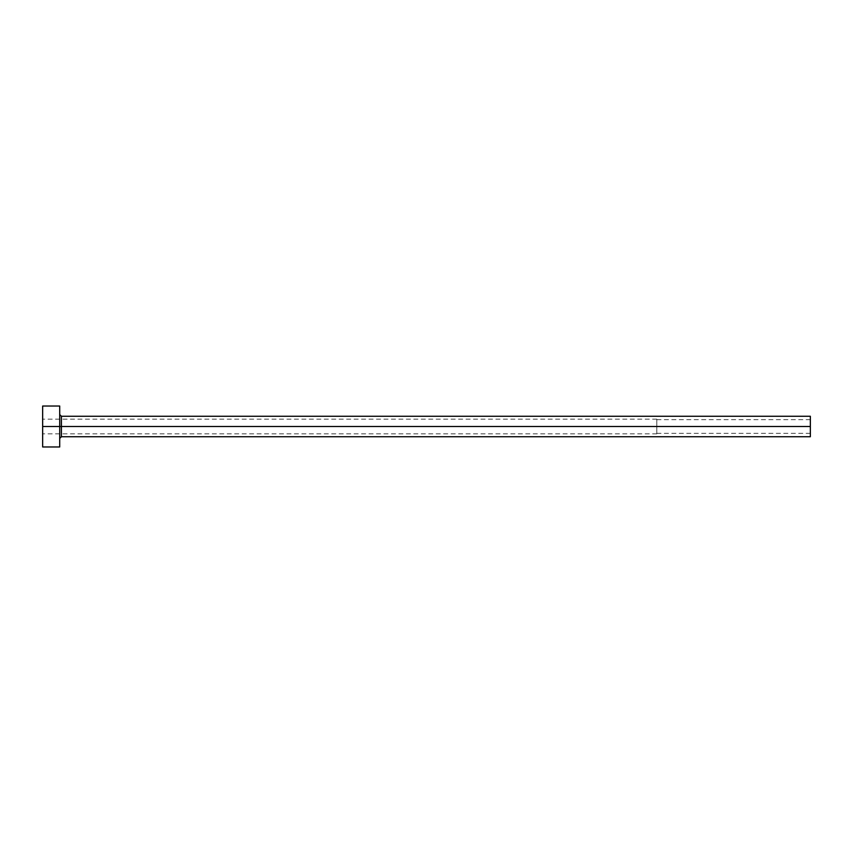 <?xml version="1.0" encoding="UTF-8"?>
<svg xmlns="http://www.w3.org/2000/svg" width="853" height="853" viewBox="0 0 853 853"><rect width="100%" height="100%" fill="white"/><g stroke="black" fill="none" stroke-linecap="round" stroke-linejoin="round"><path stroke-width="0.64" stroke-dasharray="4.26 3.2" d="M810.35 426.5L810.35 419.676L810.35 426.5L656.81 426.5L810.35 426.5L810.35 436.736L810.35 426.5L61.416 426.5L61.416 416.264L61.416 426.5L810.35 426.5L810.35 416.264L810.35 433.324L810.35 426.5L656.81 426.5L656.81 419.164L656.81 426.5L42.65 426.5L656.81 426.5L42.65 426.5L42.65 419.164L42.65 426.5L59.71 426.5L59.71 414.558L59.71 446.972L59.71 426.5L42.65 426.5L42.65 406.028L42.65 433.836L42.65 426.5L656.81 426.5L656.81 433.836L656.81 419.164L656.81 433.324L656.81 419.676L656.81 426.5L810.35 426.5L810.35 433.324L810.35 426.5M61.416 436.736L61.416 426.5L61.416 436.736M42.65 446.972L42.65 426.5L42.65 446.972M59.71 406.028L59.71 426.5L59.71 406.028M59.71 426.5L59.71 414.558L59.71 426.5M656.81 426.5L656.81 433.324L656.81 426.5M810.35 419.676L656.81 419.676M656.81 419.164L42.65 419.164M656.81 433.836L42.65 433.836M810.35 433.324L656.81 433.324"/><path stroke-width="1.28" d="M42.65 446.972L42.65 406.028L42.65 426.5L810.35 426.5L810.35 436.736L810.35 426.5L61.416 426.5L61.416 416.264L61.416 426.5L42.65 426.5L42.65 446.972L59.71 446.972L59.71 406.028L59.71 446.972M59.71 438.442L61.416 436.736L61.416 426.5L61.416 436.736L810.35 436.736M810.35 426.5L810.35 416.264L810.35 426.5M810.35 416.264L61.416 416.264L59.71 414.558M42.65 406.028L59.71 406.028"/></g></svg>

